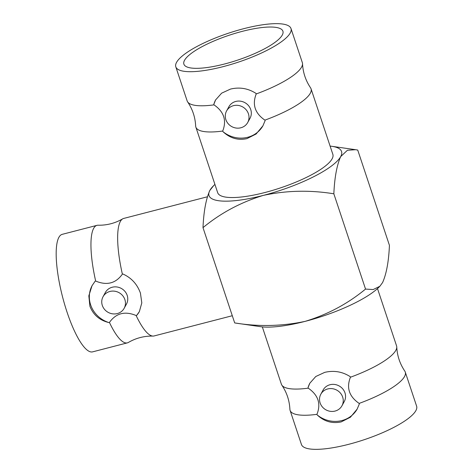 <?xml version="1.0" encoding="UTF-8"?>
<svg xmlns="http://www.w3.org/2000/svg" width="473" height="473" viewBox="0 0 473 473"><rect width="100%" height="100%" fill="white"/><g stroke="black" fill="none" stroke-linecap="round" stroke-linejoin="round"><path stroke-width="0.71" d="M262.32 326.896L281.388 384.212A60.692 15.284 -18.4 0 0 281.878 385.199A60.692 15.284 -18.4 0 0 308.236 388.156L308.059 387.618L309.803 383.248L315.781 376.508L324.709 372.369C333.95 370.211 342.464 371.654 350.262 376.697L350.44 377.235A60.692 15.284 -18.4 0 0 396.764 346.981A60.692 15.284 -18.4 0 0 396.569 345.893L377.501 288.577M290.097 410.387L301.437 444.478A60.692 15.284 -18.4 0 0 348.648 444.324A60.692 15.284 -18.4 0 0 416.618 406.165L405.272 372.074A60.692 15.284 161.6 0 1 359.149 403.416L359.326 403.954L357.145 409.115L350.428 417.216L341.193 421.91C332.093 423.814 324.07 421.461 317.123 414.868L316.945 414.33A60.692 15.284 161.6 0 1 290.097 410.387A60.692 15.284 161.6 0 1 289.896 409.299C289.458 400.525 286.786 392.489 281.878 385.199M308.059 387.618A26.973 25.199 28.6 0 1 309.91 383.053M341.955 405.781L344.261 401.559A12.044 11.251 -151.4 0 0 342.712 388.865A12.044 11.251 -151.4 0 0 330.012 384.726A12.044 11.251 -151.4 0 0 323.124 390.012L320.818 394.234A12.044 11.251 28.6 0 1 327.706 388.948A12.044 11.251 28.6 0 1 340.406 393.087A12.044 11.251 28.6 0 1 341.955 405.781A12.044 11.251 28.6 0 1 335.061 411.067A12.044 11.251 28.6 0 1 322.367 406.928A12.044 11.251 28.6 0 1 320.818 394.234M207.304 196.809L123.695 218.437A60.692 15.337 75.5 0 0 122.667 218.863A60.692 15.337 75.5 0 0 122.371 274.151L122.921 274.009C131.388 277.811 137.223 284.178 140.428 293.112L141.805 302.903L139.364 311.618L136.685 315.385L136.135 315.526A60.692 15.337 75.5 0 0 152.986 336.078A60.692 15.337 75.5 0 0 154.092 335.954L232.296 315.728M96.989 225.343L62.211 234.342A60.692 15.337 75.5 0 0 67.036 312.103A60.692 15.337 75.5 0 0 92.613 351.859L127.391 342.86A60.692 15.337 -104.5 0 1 109.434 322.432L108.885 322.574C99.572 320.327 93.24 314.864 89.894 306.185L88.829 295.832L92.022 285.751L95.12 281.204L95.67 281.063A60.692 15.337 -104.5 0 1 96.989 225.343A60.692 15.337 -104.5 0 1 98.1 225.219C106.874 225.379 115.063 223.262 122.667 218.863M124.163 308.29L126.474 304.068A12.044 11.251 -151.4 0 0 127.184 295.377A12.044 11.251 -151.4 0 0 116.831 286.963A12.044 11.251 -151.4 0 0 105.337 292.521L103.031 296.742A12.044 11.251 28.6 0 1 114.525 291.185A12.044 11.251 28.6 0 1 124.878 299.598A12.044 11.251 28.6 0 1 124.163 308.29A12.044 11.251 28.6 0 1 112.669 313.847A12.044 11.251 28.6 0 1 102.316 305.434A12.044 11.251 28.6 0 1 103.031 296.742M242.324 31.342A52.184 13.138 -18.4 0 0 183.885 64.151A52.184 13.138 -18.4 0 0 224.474 64.015A52.184 13.138 -18.4 0 0 282.913 31.206A52.184 13.138 -18.4 0 0 242.324 31.342M226.585 110.954L228.891 106.732A12.044 11.251 28.6 0 1 235.779 101.447A12.044 11.251 28.6 0 1 248.479 105.585A12.044 11.251 28.6 0 1 250.028 118.28L247.716 122.501A12.044 11.251 -151.4 0 0 246.173 109.807A12.044 11.251 -151.4 0 0 233.473 105.668A12.044 11.251 -151.4 0 0 226.585 110.954A12.044 11.251 -151.4 0 0 228.128 123.648A12.044 11.251 -151.4 0 0 240.828 127.787A12.044 11.251 -151.4 0 0 247.716 122.501M223.02 66.675A60.692 15.284 -18.4 0 0 290.99 28.522A60.692 15.284 -18.4 0 0 243.778 28.676A60.692 15.284 -18.4 0 0 175.808 66.835A60.692 15.284 -18.4 0 0 223.02 66.675M290.99 28.522L302.33 62.613A60.692 15.284 161.6 0 1 302.531 63.701A60.692 15.284 161.6 0 1 256.206 93.956L256.023 93.418C248.094 88.345 239.58 86.902 230.475 89.09L221.63 93.169L215.57 99.969L213.826 104.338A26.973 25.199 28.6 0 1 215.676 99.773M222.712 131.051C226.845 120.408 223.948 111.687 214.003 104.87A60.692 15.284 161.6 0 1 187.645 101.92C192.552 109.21 195.225 117.239 195.662 126.019A60.692 15.284 -18.4 0 0 195.857 127.107A60.692 15.284 -18.4 0 0 222.712 131.051L222.889 131.589C229.961 138.228 237.984 140.576 246.953 138.63L256.106 134.007L262.911 125.836L265.093 120.674L264.91 120.136A60.692 15.284 -18.4 0 0 311.039 88.788A60.692 15.284 -18.4 0 0 310.548 87.801C305.641 80.511 302.968 72.475 302.531 63.701M222.889 131.589A26.973 25.199 -151.4 0 0 247.698 137.276A26.973 25.199 -151.4 0 0 263.029 125.617M195.857 127.107L217.675 192.682A60.692 15.284 -18.4 0 0 264.886 192.523A60.692 15.284 -18.4 0 0 332.856 154.364L311.039 88.788M187.645 101.92A60.692 15.284 161.6 0 1 187.154 100.926L175.808 66.835M256.206 93.956C252.068 104.598 254.971 113.319 264.91 120.136M213.826 104.338L214.003 104.87M139.429 311.494A26.973 25.199 28.6 0 1 136.685 315.385M122.371 274.151C115.761 283.422 106.857 285.722 95.67 281.063M92.093 285.621A26.973 25.199 -151.4 0 0 108.885 322.574M109.434 322.432C116.045 313.167 124.949 310.862 136.135 315.526M152.986 336.078C144.206 335.919 136.017 338.035 128.419 342.434A60.692 15.337 -104.5 0 1 127.391 342.86M330.107 146.104A69.844 17.59 161.6 0 1 331.922 146.323A69.844 17.59 161.6 0 1 340.69 156.598C336.841 165.195 334.559 177.594 333.843 193.8C309.975 189.921 286.467 190.448 263.319 195.39A69.844 17.59 161.6 0 1 209.841 190.448C205.992 199.044 203.709 211.443 202.994 227.649C220.702 213.016 240.81 202.261 263.319 195.39A69.844 17.59 161.6 0 0 340.69 156.598L347.407 150.278L355.649 149.699L357.736 150.071L389.433 245.351C388.717 261.557 386.435 273.956 382.586 282.552L379.866 286.283L373.185 289.553L365.54 289.08C347.832 303.719 327.724 314.474 305.215 321.344A69.844 17.59 161.6 0 1 260.505 326.677L234.691 322.929C258.56 326.813 282.068 326.281 305.215 321.344A69.844 17.59 161.6 0 0 378.826 287.318L379.866 286.283M214.925 184.423A69.844 17.59 -18.4 0 0 213.601 185.682A69.844 17.59 -18.4 0 0 209.841 190.448L213.601 185.682M333.843 193.8L365.54 289.08M234.691 322.929L202.994 227.649M308.236 388.156C318.246 395.073 321.149 403.794 316.945 414.33M317.123 414.868A26.973 25.199 -151.4 0 0 357.269 408.891M359.149 403.416C349.139 396.498 346.236 387.771 350.44 377.235M396.764 346.981C397.202 355.761 399.874 363.79 404.782 371.08A60.692 15.284 161.6 0 1 405.272 372.074M331.922 146.323L355.176 149.634"/></g></svg>
